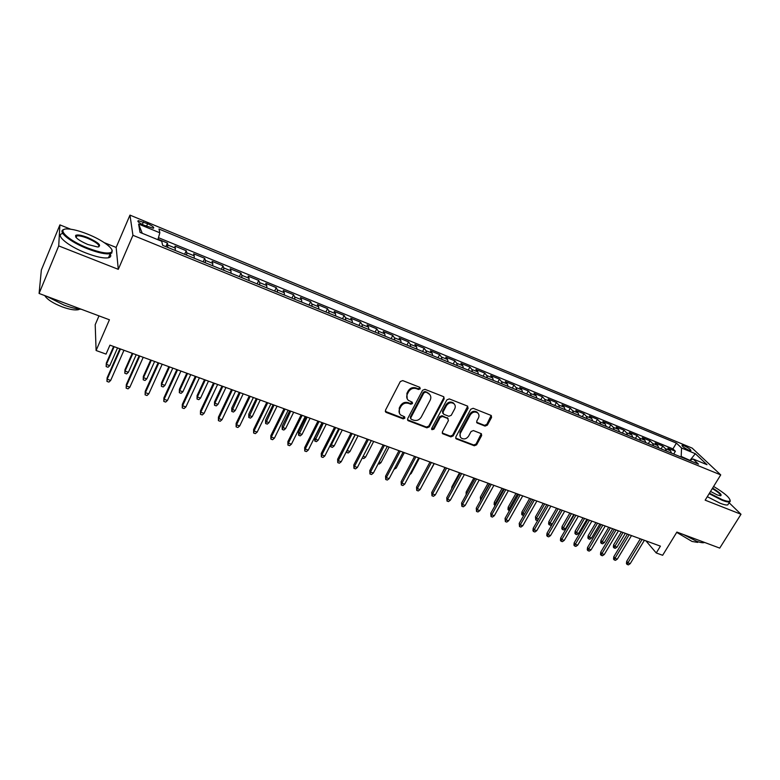 <?xml version="1.0" encoding="UTF-8"?>
<svg xmlns="http://www.w3.org/2000/svg" width="780" height="780" viewBox="0 0 780 780"><rect width="100%" height="100%" fill="white"/><g stroke="black" fill="none" stroke-linecap="round" stroke-linejoin="round"><path stroke-width="1.17" d="M420.225 388.82L419.698 387.27L402.724 380.591L400.286 381.566L385.447 410.26L386.236 412.444L403.172 418.86L404.849 418.177L404.635 416.842L400.696 414.999C398.931 413.312 398.59 411.265 399.682 408.866L400.91 406.497C402.821 403.543 405.395 402.509 408.642 403.397L410.816 404.235L412.503 403.552L412.269 402.197L408.427 400.384C406.604 398.677 406.244 396.591 407.355 394.124L408.593 391.745C410.514 388.772 413.098 387.738 416.344 388.635L418.529 389.493L420.225 388.82M407.209 398.863L406.887 393.393L408.125 391.004C410.046 388.04 412.63 387.007 415.867 387.913L418.051 388.762L419.738 388.089L419.874 387.358M385.291 411.372L402.714 418.09L404.527 416.773M399.487 413.419L399.233 408.106L400.462 405.746C402.363 402.802 404.937 401.768 408.174 402.646L410.358 403.484L412.171 402.119M684.109 445.741L682.022 445.214C681.944 446.287 684.216 447.954 688.847 450.226L690.914 450.743C690.983 449.66 688.711 447.993 684.109 445.741M485.023 426.094L487.354 425.149L491.575 417.417L491.264 415.496L473.128 408.291L470.769 409.247L455.822 436.946L456.115 438.808L474.289 445.77L476.609 444.824L481.66 435.581L481.367 433.7L473.411 430.57L471.081 431.525L468.575 436.137C466.479 438.994 464.041 439.637 461.263 438.067C459.81 436.712 459.547 435.035 460.483 433.056L470.33 414.843C472.387 411.996 474.805 411.333 477.575 412.834C479.105 414.219 479.388 415.935 478.423 418.002L476.775 421.034L477.077 422.945L485.023 426.094L484.468 425.344L486.798 424.398L491.166 415.428M70.697 229.213L59.904 224.884L58.715 245.905L39.088 293.465L109.424 319.781L96.096 350.503L106.051 354.101L109.951 345.15L660.416 546.146L656.243 552.962L662.639 555.282L676.884 532.077L719.725 548.106L741 514.264L729.105 502.749M58.715 245.905L118.297 269.334L132.941 235.297L720.73 474.893L705.159 500.165L741 514.264M444.171 398.804L443.459 396.62L424.954 389.337L422.546 390.302L407.667 418.685L407.979 420.586L426.894 427.83L429.263 426.875L444.171 398.804L443.81 396.815M449.28 398.911L467.415 406.048L468.107 408.203L453.16 435.932L450.82 436.888L442.679 433.729L442.387 431.847L448.412 420.586L447.7 418.45L442.543 416.462L440.164 417.417L433.894 429.185L431.944 429.683L431.73 428.366L446.891 399.867L449.28 398.911M39.088 293.465L41.35 270.026L59.904 224.884M673.706 454.038L675.383 451.249L667.826 448.159L670.478 450.743L665.399 448.666L666.432 451.064M661.089 448.88L662.766 446.082L655.122 442.942L657.735 445.526L652.587 443.42L653.601 445.819M648.326 443.674L650.003 440.846L642.271 437.677L644.836 440.252L639.639 438.116L640.624 440.524M635.427 438.399L637.094 435.552L629.275 432.354L631.8 434.909L626.545 432.764L627.5 435.162M622.372 433.066L624.039 430.209L616.132 426.962L618.608 429.517L613.294 427.333L614.221 429.741M609.17 427.674L610.837 424.788L602.842 421.512L605.26 424.057L599.888 421.853L600.785 424.252M595.813 422.224L597.48 419.318L589.387 416.003L591.767 418.529L586.326 416.296L587.194 418.704M582.299 416.705L583.966 413.78L575.776 410.426L578.107 412.942L572.598 410.68L573.446 413.088M568.63 411.119L570.297 408.174L562.01 404.781L564.291 407.287L558.714 405.005L559.533 407.404M554.794 405.473L556.462 402.5L548.077 399.067L550.3 401.563L544.664 399.253L545.444 401.651M540.793 399.75L542.461 396.767L533.988 393.286L536.152 395.772L530.449 393.432L531.2 395.831M526.636 393.968L528.294 390.956L519.714 387.445L521.83 389.902L516.058 387.543L516.779 389.941M512.304 388.118L513.962 385.086L505.284 381.527L507.341 383.974L501.491 381.586L502.174 383.984M497.796 382.19L499.453 379.139L490.669 375.531L492.668 377.969L486.749 375.55L487.402 377.949M483.113 376.194L484.77 373.113L475.878 369.466L477.818 371.894L471.822 369.437L472.436 371.836M468.253 370.13L469.911 367.019L460.902 363.334L462.784 365.742L456.719 363.256L457.294 365.654M453.209 363.987L454.867 360.857L445.75 357.123L447.564 359.512L441.421 356.996L441.958 359.395M437.98 357.767L439.627 354.607L430.404 350.825L432.149 353.203L425.929 350.659L426.436 353.057M422.565 351.468L424.213 348.29L414.863 344.458L416.549 346.817L410.251 344.243L410.719 346.632M406.945 345.091L408.593 341.894L399.136 338.013L400.744 340.353L394.368 337.74L394.797 340.129M391.141 338.637L392.779 335.41L383.204 331.481L384.745 333.801L378.281 331.159L378.671 333.548M375.131 332.104L376.769 328.848L367.068 324.87L368.531 327.171L361.998 324.49L362.339 326.878M358.917 325.474L360.555 322.198L350.727 318.172L352.121 320.453L345.491 317.743L345.793 320.122M342.498 318.776L344.126 315.461L334.171 311.386L335.488 313.648L328.78 310.898L329.033 313.277M325.865 311.981L327.493 308.646L317.401 304.512L318.64 306.755L311.844 303.966L312.049 306.335M309.007 305.097L310.635 301.733L300.417 297.541L301.577 299.764L294.684 296.946L294.85 299.315M291.935 298.126L293.563 294.733L283.208 290.491L284.281 292.685L277.3 289.828L277.417 292.198M274.648 291.067L276.256 287.644L265.775 283.345L266.76 285.519L259.681 282.623L259.75 284.983M257.117 283.91L258.726 280.459L248.099 276.101L249.005 278.245L241.829 275.311L241.839 277.67M239.362 276.656L240.961 273.175L230.197 268.759L231.007 270.884L223.733 267.91L223.694 270.26M221.364 269.305L222.963 265.795L212.043 261.319L212.764 263.416L205.393 260.403L205.296 262.743M203.122 261.856L204.711 258.317L193.645 253.773L194.269 255.85L186.8 252.798L186.654 255.128M184.626 254.299L186.215 250.731L175.003 246.129L175.334 250.507M144.027 225.235L153.406 228.267C154.489 227.497 152.568 225.966 147.625 223.694L138.236 220.652C137.124 221.422 139.054 222.953 144.027 225.235M132.941 235.297L129.968 215.114L692.133 448.09L720.73 474.893M675.383 451.249L672.945 448.89L676.416 443.108L158.993 229.028L159.841 232.801L157.872 239.704M676.416 443.108L681.564 448.012L695.321 453.687L707.002 464.685L693.05 458.971L698.49 464.149L162.64 245.32L161.733 241.283L140.01 232.381L138.606 224.045L159.841 232.801M165.886 246.646L167.466 243.048L167.749 247.406M186.215 250.731L186.8 252.798M204.711 258.317L205.393 260.403M222.963 265.795L223.733 267.91M240.961 273.175L241.829 275.311M258.726 280.459L259.681 282.623M276.256 287.644L277.3 289.828M293.563 294.733L294.684 296.946M310.635 301.733L311.844 303.966M327.493 308.646L328.78 310.898M344.126 315.461L345.491 317.743M360.555 322.198L361.998 324.49M376.769 328.848L378.281 331.159M392.779 335.41L394.368 337.74M408.593 341.894L410.251 344.243M424.213 348.29L425.929 350.659M439.627 354.607L441.421 356.996M454.867 360.857L456.719 363.256M469.911 367.019L471.822 369.437M484.77 373.113L486.749 375.55M499.453 379.139L501.491 381.586M513.962 385.086L516.058 387.543M528.294 390.956L530.449 393.432M542.461 396.767L544.664 399.253M556.462 402.5L558.714 405.005M570.297 408.174L572.598 410.68M583.966 413.78L586.326 416.296M597.48 419.318L599.888 421.853M610.837 424.788L613.294 427.333M624.039 430.209L626.545 432.764M637.094 435.552L639.639 438.116M650.003 440.846L652.587 443.42M662.766 446.082L665.399 448.666M672.945 448.89L158.447 237.676M167.466 243.048L158.028 239.177M689.822 460.317L681.184 456.427L680.872 456.953M98.992 315.88L95.209 324.685L96.096 350.503M118.297 269.334L116.152 247.426L104.344 242.697M116.152 247.426L129.968 215.114M645.967 540.871L656.243 552.962M690.144 460.18L695.321 453.687M194.142 258.19L194.269 255.85M212.686 265.765L212.764 263.416M230.987 273.234L231.007 270.884M249.034 280.605L249.005 278.245M266.838 287.878L266.76 285.519M284.417 295.055L284.281 292.685M301.753 302.133L301.577 299.764M318.874 309.124L318.64 306.755M335.761 316.027L335.488 313.648M352.433 322.832L352.121 320.453M368.891 329.55L368.531 327.171M385.144 336.19L384.745 333.801M401.183 342.742L400.744 340.353M417.027 349.206L416.549 346.817M432.666 355.602L432.149 353.203M407.501 419.806L426.406 427.069L428.785 426.104L443.664 398.063M448.12 361.91L447.564 359.512M463.378 368.14L462.784 365.742M478.442 374.293L477.818 371.894M493.331 380.367L492.668 377.969M508.033 386.373L507.341 383.974M522.561 392.311L521.83 389.902M536.923 398.171L536.152 395.772M551.099 403.962L550.3 401.563M565.12 409.685L564.291 407.287M578.965 415.34L578.107 412.942M592.654 420.927L591.767 418.529M606.177 426.455L605.26 424.057M619.554 431.915L618.608 429.517M632.765 437.317L631.8 434.909M645.84 442.65L644.836 440.252M658.749 447.925L657.735 445.526M693.05 458.971L689.462 460.463M671.521 453.141L670.478 450.743M681.184 456.427L681.564 448.012M142.252 233.298L138.606 224.045M425.529 392.243L423.842 392.915L410.777 417.797L411.002 419.133L413.585 420.176C416.793 421.034 419.338 420.01 421.239 417.095L430.18 400.159C431.311 397.673 430.95 395.577 429.078 393.871L425.041 391.511L423.355 392.184L423.842 392.915M410.66 418.587L410.319 417.037L423.355 392.184M429.78 394.553L427.81 393.139M425.041 391.511L427.323 392.408M442.221 432.988L450.304 436.118L452.654 435.162L467.717 406.204M448.052 418.597L442.036 415.701L439.666 416.666L433.407 428.415L433.894 429.185M431.594 429.01L433.407 428.415M454.711 408.837C455.666 406.76 455.374 405.025 453.823 403.621C450.996 402.061 448.539 402.724 446.452 405.61L442.981 412.123L443.703 414.277L448.861 416.276L451.23 415.321L454.711 408.837M454.291 404.05L453.307 402.889C450.479 401.32 448.022 401.983 445.945 404.869L446.452 405.61M442.835 413.361L442.474 411.382L445.945 404.869M476.609 422.253L484.468 425.344M477.974 413.195L477.029 412.094C474.26 410.592 471.841 411.255 469.784 414.092L470.33 414.843M460.317 436.888L459.966 432.286L469.784 414.092M455.656 438.087L473.752 444.99L476.063 444.044L481.27 433.631M109.765 365.625L108.03 367.263L106.158 366.59L106.304 363.129L106.382 364.416L109.765 365.625L117.536 347.919M106.158 366.59L106.382 364.416L114.143 346.681M106.304 363.129L113.597 346.486M119.886 348.777L107.114 377.832L107.182 379.207L120.471 348.991M110.672 380.435L108.888 382.102L106.957 381.42L107.182 379.207L110.672 380.435L123.971 350.269M106.957 381.42L107.114 377.832M87.584 234.107C79.345 230.861 72.686 229.135 67.587 228.95C55.575 228.326 68.191 240.493 87.886 248.079C100.162 252.701 108.03 254.075 111.491 252.194C115.382 249.541 102.745 240.074 87.584 234.107M111.979 250.029L111.832 253.022L110.234 253.705C105.612 254.446 98.085 252.817 87.653 248.82C69.898 241.966 56.57 230.841 64.126 229.476M87.653 237.5C98.777 242.648 102.112 245.817 97.656 246.997L87.808 244.481C78.907 240.581 74.87 237.539 75.699 235.375C77.542 234.448 81.52 235.16 87.653 237.5M98.728 246.928C99.781 244.91 96.018 242.014 87.428 238.222C82.582 236.34 79.043 235.57 76.811 235.891L75.777 237.081M81.325 309.27C76.46 308.939 70.688 307.544 63.999 305.077L46.624 296.293M39.487 289.331L39.829 285.743M79.687 309.133L78.712 309.592C75.26 310.489 69.79 309.592 62.322 306.93C53.02 303.244 47.161 299.462 44.743 295.581M110.165 253.87C111.345 255.908 110.789 257.205 108.498 257.77C103.867 258.55 96.34 256.952 85.907 252.973C67.918 246.061 54.629 234.761 62.673 233.512M709.468 493.174L722.056 499.59C726.502 501.316 729.154 501.755 730.021 500.887C730.333 498.069 724.864 493.252 713.612 486.447M730.207 500.194L729.641 501.891C728.325 502.252 725.79 501.706 722.036 500.233L709.166 493.672M712.598 488.095C719.706 492.424 722.358 494.998 720.544 495.797L717.259 494.92L710.531 491.439M720.505 495.797C720.886 494.481 718.156 492.073 712.296 488.582M704.545 542.422L704.311 542.539C702.907 543.046 700.333 542.607 696.579 541.232L683.475 534.544M698.227 541.808L697.642 542.392L692.055 541.466L676.708 532.36M728.52 503.704L727.779 504.884C726.453 505.255 723.908 504.718 720.164 503.256L707.294 496.694M128.398 372.294L126.662 373.912L124.81 373.25L124.946 369.798L125.063 371.104L128.398 372.294L136.207 354.734M124.81 373.25L125.063 371.104L132.863 353.515M124.946 369.798L132.259 353.301M146.786 378.875L145.051 380.474L143.227 379.821L143.335 376.389L143.501 377.695L146.786 378.875L154.625 361.462M143.227 379.821L143.501 377.695L151.33 360.262M143.335 376.389L150.686 360.029M164.941 385.369L163.195 386.958L161.392 386.315L161.48 382.892L161.694 384.209L164.941 385.369L172.809 368.101M161.392 386.315L161.694 384.209L169.553 366.922M161.48 382.892L168.86 366.659M182.861 391.784L181.106 393.344L179.332 392.71L179.39 389.308L179.653 390.634L182.861 391.784L190.759 374.654M179.332 392.71L179.653 390.634L187.541 373.483M179.39 389.308L186.8 373.21M139.132 355.807L126.301 384.608L126.418 385.983L139.776 356.041M129.86 387.202L128.066 388.849L126.165 388.177L126.418 385.983L129.86 387.202L143.218 357.298M126.165 388.177L126.301 384.608M158.116 362.739L145.226 391.297L145.402 392.681L158.808 362.993M148.785 393.871L146.991 395.509L145.119 394.846L145.402 392.681L148.785 393.871L162.201 364.231M145.119 394.846L145.226 391.297M176.836 369.574L163.897 397.888L164.122 399.282L177.577 369.847M167.456 400.462L165.662 402.08L163.81 401.427L164.122 399.282L167.456 400.462L180.931 371.065M163.81 401.427L163.897 397.888M195.302 376.321L182.315 404.391L182.588 405.795L196.102 376.603M185.884 406.955L184.08 408.554L182.247 407.911L182.588 405.795L185.884 406.955L199.407 377.812M182.247 407.911L182.315 404.391M200.538 398.112L198.793 399.662L197.028 399.029L197.077 395.645L197.369 396.971L200.538 398.112L208.465 381.127M197.028 399.029L197.369 396.971L205.296 379.967M197.077 395.645L204.506 379.675M213.525 382.97L200.489 410.816L200.811 412.22L214.364 383.282M204.058 413.371L202.254 414.95L200.45 414.316L200.811 412.22L204.058 413.371L217.63 384.472M200.45 414.316L200.489 410.816M218 404.352L216.245 405.892L214.51 405.269L214.529 401.895L214.87 403.231L218 404.352L225.947 387.504M214.51 405.269L214.87 403.231L222.817 386.363M214.529 401.895L221.988 386.061M231.504 389.542L218.429 417.144L218.79 418.558L232.391 389.863M221.998 419.689L220.194 421.258L218.41 420.635L218.79 418.558L221.998 419.689L235.618 391.034M218.41 420.635L218.429 417.144M235.228 410.524L233.474 412.045L231.757 411.43L231.757 408.077L232.147 409.412L235.228 410.524L243.204 393.812M231.757 411.43L240.113 392.681M231.757 408.077L239.245 392.36M249.249 396.016L236.125 423.394L236.535 424.817L250.185 396.357M239.704 425.938L237.89 427.489L236.125 426.875L236.535 424.817L239.704 425.938L253.364 397.517M236.125 426.875L236.125 423.394M252.242 416.608L250.477 418.119L248.791 417.514L248.771 414.17L249.2 415.516L252.242 416.608L260.247 400.033M248.791 417.514L257.195 398.921M248.771 414.17L256.279 398.58M266.76 402.412L253.598 429.565L254.046 430.999L267.735 402.763M257.176 432.101L255.352 433.631L253.617 433.027L254.046 430.999L257.176 432.101L270.875 403.913M253.617 433.027L253.598 429.565M269.041 422.623L267.277 424.115L265.61 423.52L265.57 420.186L266.029 421.541L269.041 422.623L277.066 406.175M265.61 423.52L274.053 405.073M265.57 420.186L273.098 404.723M284.037 408.72L270.835 435.659L271.333 437.092L285.061 409.09M274.414 438.175L272.6 439.706L270.884 439.101L271.333 437.092L274.414 438.175L288.151 410.221M270.884 439.101L270.835 435.659M285.626 428.552L283.861 430.034L282.214 429.448L282.155 426.133L282.662 427.489L285.626 428.552L293.68 412.24M282.214 429.448L290.706 411.157M282.155 426.133L289.702 410.787M301.099 414.95L287.859 441.665L288.385 443.108L302.162 415.34M291.437 444.181L289.614 445.692L287.927 445.097L288.385 443.108L291.437 444.181L305.214 416.452M287.927 445.097L287.859 441.665M302.016 434.421L300.241 435.883L298.613 435.298L298.545 431.993L299.081 433.368L302.016 434.421L310.079 418.226M298.613 435.298L307.144 417.154M298.545 431.993L306.111 416.773M317.938 421.093L304.668 447.603L305.233 449.046L319.04 421.502M308.246 450.109L306.413 451.601L304.746 451.015L305.233 449.046L308.246 450.109L322.052 422.604M304.746 451.015L304.668 447.603M318.191 440.203L316.417 441.656L314.808 441.08L314.72 437.794L315.296 439.169L318.191 440.203L326.274 424.144M314.808 441.08L323.378 423.082M314.72 437.794L322.306 422.692M334.561 427.167L321.253 453.463L321.857 454.915L335.702 427.586M324.831 455.959L323.008 457.441L321.36 456.856L321.857 454.915L324.831 455.959L338.676 428.668M321.36 456.856L321.253 453.463M350.971 433.163L337.633 459.244L338.276 460.697L352.151 433.592M341.211 461.74L339.388 463.203L337.76 462.628L338.276 460.697L341.211 461.74L355.085 434.665M337.76 462.628L337.633 459.244M367.175 439.072L353.808 464.958L354.49 466.421L368.384 439.52M357.386 467.444L355.553 468.887L353.944 468.322L354.49 466.421L357.386 467.444L371.29 440.583M353.944 468.322L353.808 464.958M330.905 443.986L331.315 444.902L334.171 445.926L342.274 429.985M334.171 445.926L332.397 447.359L330.808 446.794L331.315 444.902L339.417 428.941M330.808 446.794L330.603 444.581M347.041 450.362L349.957 451.571L358.078 435.757M349.957 451.571L348.182 452.995L346.613 452.439L347.129 450.557L355.251 434.723M346.613 452.439L346.31 451.786M363.158 456.3L365.557 457.148L373.688 441.451M365.557 457.148L363.773 458.562L362.261 458.026M383.175 444.922L369.788 470.594L370.5 472.066L384.423 445.37M373.357 473.07L371.524 474.513L369.935 473.947L370.5 472.066L373.357 473.07L387.29 446.423M369.935 473.947L369.788 470.594M379.139 462.014L380.962 462.667L389.113 447.086M380.962 462.667L379.177 464.061L378.241 463.729M398.97 450.684L385.564 476.171L386.315 477.643L400.257 451.162M389.132 478.637L387.299 480.061L385.729 479.505L386.315 477.643L389.132 478.637L403.094 452.185M385.729 479.505L385.564 476.171M394.924 467.659L396.181 468.107L404.342 452.644M396.181 468.107L394.027 469.365M414.58 456.388L401.144 481.669L401.924 483.151L415.896 456.865M404.713 484.127L402.88 485.54L401.329 484.994L401.924 483.151L404.713 484.127L418.694 457.889M401.329 484.994L401.144 481.669M410.514 473.245L411.216 473.489L419.396 458.143M411.216 473.489L409.802 474.581M429.994 462.014L416.54 487.11L417.349 488.582L431.35 462.511M420.108 489.557L418.265 490.952L416.735 490.415L417.349 488.582L420.108 489.557L434.109 463.515M416.735 490.415L416.54 487.11M425.919 478.754L434.265 463.573M445.214 467.571L431.74 492.473L432.588 493.954L446.599 468.078M435.308 494.92L433.465 496.304L431.954 495.768L432.588 493.954L435.308 494.92L449.329 469.072M431.954 495.768L431.74 492.473M437.239 482.313L444.99 467.493M460.258 473.06L446.755 497.776L447.632 499.268L461.672 473.577M450.323 500.214L448.49 501.589L446.989 501.062L447.632 499.268L450.323 500.214L464.363 474.562M446.989 501.062L446.755 497.776M451.61 488.894L451.815 486.915L459.517 472.797M451.815 486.915L452.273 487.675M475.108 478.491L461.594 503.022L462.501 504.514L476.56 479.017M465.163 505.45L463.32 506.805L461.848 506.288L462.501 504.514L465.163 505.45L479.222 479.993M461.848 506.288L461.594 503.022M466.138 494.783L466.157 492.053L473.869 478.033M466.157 492.053L466.947 493.311M489.791 483.844L476.258 508.199L477.194 509.691L491.264 484.39M479.827 510.617L477.984 511.963L476.522 511.456L477.194 509.691L479.827 510.617L493.896 485.345M476.522 511.456L476.258 508.199M480.656 500.292L480.344 497.133L481.26 498.556L489.489 483.736M480.597 500.273L481.562 498.664M480.344 497.133L488.065 483.22M495.144 505.469L494.101 504.484L494.354 502.154L495.3 503.578L503.539 488.865M494.627 505.284L495.3 503.578L496.051 503.851M494.354 502.154L502.086 488.339M509.467 510.578L507.956 509.438L508.209 507.117L509.184 508.55L517.423 493.935M508.492 510.237L509.184 508.55L510.374 508.969M508.209 507.117L515.95 493.399M504.29 489.148L490.747 513.318L491.712 514.81L505.801 489.694M494.305 515.726L492.463 517.062L491.029 516.555L491.712 514.81L494.305 515.726L508.394 490.639M491.029 516.555L490.747 513.318M518.622 494.374L505.069 518.368L506.054 519.87L520.153 494.939M508.618 520.777L506.776 522.093L505.352 521.596L506.054 519.87L508.618 520.777L522.727 495.875M505.352 521.596L505.069 518.368M532.779 499.551L519.217 523.37L520.231 524.872L534.349 500.117M522.766 525.759L520.923 527.075L519.519 526.578L520.231 524.872L522.766 525.759L536.884 501.043M519.519 526.578L519.217 523.37M523.673 515.541L521.654 514.332L521.908 512.021L522.902 513.454L531.16 498.956M522.21 515.132L522.902 513.454L524.53 514.039M521.908 512.021L529.659 498.401M546.78 504.66L533.198 528.304L534.242 529.815L548.369 505.235M536.747 530.692L534.904 531.989L533.52 531.502L534.242 529.815L536.747 530.692L550.875 506.152M533.52 531.502L532.935 530.663L533.198 528.304M538.122 519.733L537.108 520.445L535.762 519.967L535.46 516.877L536.474 518.31L544.733 503.909M535.762 519.967L536.474 518.31L538.522 519.041M535.46 516.877L543.202 503.353M560.606 509.71L547.024 533.188L548.096 534.69L562.224 510.296M550.563 535.567L548.72 536.855L547.355 536.367L548.096 534.69L550.563 535.567L564.7 511.202M547.355 536.367L546.76 535.529L547.024 533.188M552.289 523.975L550.495 525.233L549.169 524.755L548.593 523.955L548.847 521.674L549.89 523.117L552.289 523.975L560.557 509.691M549.169 524.755L558.158 508.813M548.847 521.674L556.598 508.248M574.285 514.702L560.683 538.015L561.775 539.526L575.923 515.297M564.223 540.384L562.38 541.661L561.025 541.183L561.775 539.526L564.223 540.384L578.37 516.194M561.025 541.183L560.42 540.345L560.683 538.015M565.529 528.703L563.735 529.951L562.419 529.483L561.834 528.684L562.087 526.422L563.15 527.855L565.529 528.703L573.797 514.527M562.419 529.483L571.428 513.659M562.087 526.422L569.849 513.084M587.798 519.636L574.187 542.783L575.308 544.294L589.456 520.24M577.726 545.142L575.884 546.409L574.548 545.942L575.308 544.294L577.726 545.142L591.883 521.128M574.548 545.942L573.924 545.093L574.187 542.783M578.614 533.393L576.829 534.632L575.523 534.163L574.918 533.364L575.182 531.112L576.274 532.555L578.614 533.393L586.892 519.304M575.523 534.163L584.542 518.447M575.182 531.112L582.943 517.861M591.562 538.024L589.777 539.253L588.49 538.795L587.867 537.986L588.13 535.753L589.241 537.196L591.562 538.024L599.84 524.033M588.49 538.795L597.519 523.185M588.13 535.753L595.9 522.59M604.364 542.607L602.579 543.826L601.302 543.367L600.678 542.558L600.941 540.335L602.072 541.788L604.364 542.607L612.651 528.703M601.302 543.367L610.35 527.875M600.941 540.335L608.712 527.27M601.156 524.511L587.545 547.492L588.685 549.013L602.842 525.125M591.074 549.851L589.231 551.109L587.905 550.641L588.685 549.013L591.074 549.851L605.231 526.003M587.905 550.641L587.272 549.803L587.545 547.492M614.357 529.337L600.746 552.152L601.907 553.673L616.073 529.961M604.276 554.512L602.433 555.75L601.117 555.292L601.907 553.673L604.276 554.512L618.433 530.819M601.117 555.292L600.473 554.443L600.746 552.152M627.413 534.105L613.792 556.764L614.981 558.285L629.148 534.729M617.321 559.104L615.478 560.342L614.182 559.884L614.981 558.285L617.321 559.104L631.488 535.587M614.182 559.884L613.519 559.045L613.792 556.764M617.029 547.141L615.245 548.34L613.977 547.892L613.343 547.092L613.606 544.879L614.757 546.322L617.029 547.141L625.316 533.335M613.977 547.892L623.044 532.506M613.606 544.879L621.377 531.901M640.322 538.814L626.701 561.327L627.91 562.848L642.076 539.458M630.221 563.657L628.378 564.886L627.1 564.428L627.91 562.848L630.221 563.657L644.387 540.296M627.1 564.428L626.428 563.589L626.701 561.327M175.519 248.176L167.953 245.076M142.34 224.474L143.422 221.949M146.513 226.268L147.625 223.694M415.867 387.913L416.344 388.635M408.125 391.004L408.593 391.745M406.887 393.393L407.355 394.124M410.358 403.484L410.816 404.235M408.174 402.646L408.642 403.397M400.462 405.746L400.91 406.497M399.233 408.106L399.682 408.866M402.714 418.09L403.172 418.86M385.798 411.694L386.236 412.444M418.051 388.762L418.529 389.493M428.785 426.104L429.263 426.875M426.406 427.069L426.894 427.83M407.959 420.079L408.427 420.849M410.319 417.037L410.777 417.797M467.571 407.462L468.107 408.203M452.654 435.162L453.16 435.932M450.304 436.118L450.82 436.888M442.591 433.192L443.098 433.963M447.194 417.69L447.7 418.45M442.036 415.701L442.543 416.462M439.666 416.666L440.164 417.417M442.474 411.382L442.981 412.123M476.902 422.399L477.448 423.15M459.966 432.286L460.483 433.056M481.104 434.811L481.66 435.581M476.063 444.044L476.609 444.824M473.752 444.99L474.289 445.77M455.998 438.272L456.514 439.043M491.01 416.676L491.575 417.417M486.798 424.398L487.354 425.149M137.894 221.442L138.236 220.652M385.34 411.411L385.769 412.171M407.521 419.815L407.979 420.586M428.59 393.139L429.078 393.871M442.231 433.036L442.679 433.729M447.593 417.924L448.1 418.675M431.623 429.175L431.944 429.683M453.307 402.889L453.823 403.621M476.639 422.341L477.077 422.945M477.029 412.094L477.575 412.834M455.676 438.155L456.115 438.808M108.498 257.77L110.234 253.705M76.811 235.891L76.128 237.539M78.946 309.046L78.712 309.592M76.06 236.203L75.699 235.375M111.491 252.194L111.832 253.022M727.779 504.884L729.641 501.891M698.051 541.739L697.642 542.392M730.021 500.887L730.207 501.55"/></g></svg>
